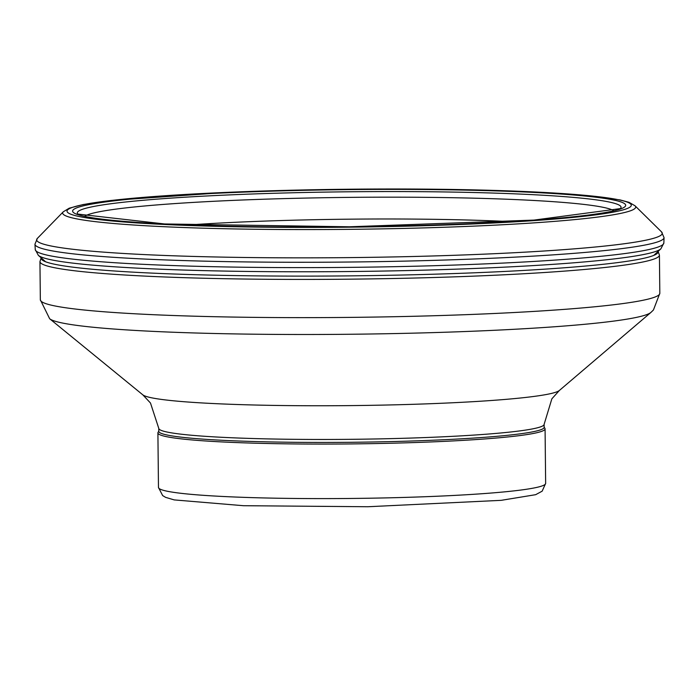 <?xml version="1.0" encoding="UTF-8"?>
<svg xmlns="http://www.w3.org/2000/svg" width="699" height="699" viewBox="0 0 699 699"><rect width="100%" height="100%" fill="white"/><g stroke="black" fill="none" stroke-linecap="round" stroke-linejoin="round"><path stroke-width="1.05" d="M613.093 199.905A276.524 18.602 179.4 0 1 443.821 224.702A276.524 18.602 179.4 0 1 94.042 218.044A276.524 18.602 179.4 0 1 230.731 192.627A276.524 18.602 179.4 0 1 613.093 199.905M618.781 199.809A282.143 18.978 179.4 0 1 444.686 225.069A282.143 18.978 179.4 0 1 88.432 218.175A282.143 18.978 179.4 0 1 229.342 192.269A282.143 18.978 179.4 0 1 618.781 199.809M158.769 428.365L158.795 431.335A192.688 12.958 -0.6 0 0 351.606 442.284A192.688 12.958 -0.6 0 0 544.145 427.299L544.119 424.328A192.688 12.958 -0.6 0 1 351.58 439.313A192.688 12.958 -0.6 0 1 158.769 428.365L150.486 403.026L142.823 394.848A208.957 14.059 -0.6 0 0 351.221 405.595A208.957 14.059 -0.6 0 0 559.357 390.479L650.909 312.444A301.618 20.288 -0.6 0 1 350.479 334.253A301.618 20.288 -0.6 0 1 49.655 318.744L40.341 299.801A309.753 20.839 -0.6 0 0 350.304 317.39A309.753 20.839 -0.6 0 0 659.821 293.309L659.419 255.091A309.753 20.839 -0.6 0 1 349.902 279.172A309.753 20.839 -0.6 0 1 39.948 261.575L41.171 257.844M158.795 431.082L158.044 432.41A193.597 13.019 -0.6 0 0 157.904 432.917A193.597 13.019 -0.6 0 0 351.623 443.917A193.597 13.019 -0.6 0 0 545.071 428.863A193.597 13.019 -0.6 0 0 544.923 428.365L544.145 427.045M77.93 214.139A271.894 18.288 179.4 0 1 232.522 194.768A271.894 18.288 179.4 0 1 608.611 201.897A271.894 18.288 179.4 0 1 620.45 208.459M63.277 211.797L69.201 208.197L83.164 204.536L111.054 200.456L229.237 192.26C411.178 186.284 541.489 188.852 620.179 199.94L629.083 202.343L635.05 205.803A286.529 19.275 179.4 0 1 349.378 229.342A286.529 19.275 179.4 0 1 63.277 211.797L37.353 238.403L34.95 244.222L35.265 249.587L38.358 255.353L45.601 261.767M635.05 205.803L661.525 231.867A312.82 21.04 179.4 0 1 349.675 257.599A312.82 21.04 179.4 0 1 37.353 238.403M661.525 231.867L664.05 237.634A314.567 21.162 179.4 0 1 349.727 262.02A314.567 21.162 179.4 0 1 34.95 244.222M664.05 237.634L663.849 243.007A314.314 21.145 179.4 0 1 349.78 267.368A314.314 21.145 179.4 0 1 35.265 249.587M660.887 248.827A312.138 20.996 179.4 0 1 660.878 248.835A312.138 20.996 179.4 0 1 349.823 271.527A312.138 20.996 179.4 0 1 38.358 255.353M157.904 432.917L158.472 487.456A193.597 13.019 -0.6 0 0 352.2 498.448A193.597 13.019 -0.6 0 0 545.648 483.402L545.071 428.863M510.357 221.618A242.195 16.295 -0.6 0 0 278.552 220.631A242.195 16.295 -0.6 0 0 188.276 224.991M613.722 210.679A265.908 17.886 -0.6 0 0 271.404 198.979A265.908 17.886 -0.6 0 0 84.701 216.218M41.293 257.957A308.416 20.752 -0.6 0 0 349.867 275.869A308.416 20.752 -0.6 0 0 657.995 251.5M620.301 208.608L533.992 220.089L349.36 226.791L164.615 223.96L77.825 214.086M663.849 243.007L660.878 248.835L653.766 255.397M158.472 487.456L162.649 495.582L165.611 497.356L174.208 499.907L243.462 505.709L367.849 506.74L501.183 500.335L535.661 494.682L542.162 491.17L545.648 483.402M658.117 251.387L659.419 255.091M40.341 299.801L39.948 261.575M659.821 293.309L653.434 309.998L650.909 312.444M142.823 394.848L49.655 318.744M559.357 390.479L551.861 398.823L544.119 424.328"/></g></svg>
